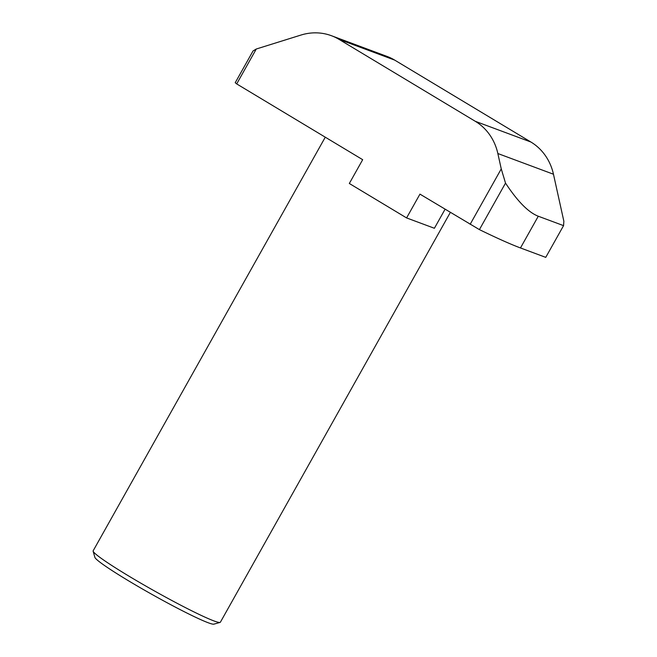 <?xml version="1.0" encoding="UTF-8"?>
<svg xmlns="http://www.w3.org/2000/svg" width="657" height="657" viewBox="0 0 657 657"><rect width="100%" height="100%" fill="white"/><g stroke="black" fill="none" stroke-linecap="round" stroke-linejoin="round"><path stroke-width="0.99" d="M220.062 622.425L213.878 624.15A68.385 4.689 -150.7 0 1 128.476 580.772A68.385 4.689 -150.7 0 1 94.887 557.374L93.138 551.198A72.943 5.001 29.3 0 0 128.961 576.164A72.943 5.001 29.3 0 0 220.062 622.425A72.943 5.001 29.3 0 0 220.382 622.212L450.349 212.408M406.593 217.927L349.327 183.484L362.68 159.684L236.692 83.915L256.279 49.012L300.898 35.076A54.712 49.981 110.4 0 1 331.465 35.724A54.712 49.981 110.4 0 1 339.086 39.395L475.307 121.315L530.913 142.027A54.712 49.981 -69.6 0 1 553.465 174.228L563.862 221.261L563.558 225.638L545.745 257.363L520.475 247.952A164.127 11.251 -150.7 0 1 479.413 229.613L419.946 194.127L406.593 217.927L434.392 228.275L445.076 209.238M479.413 229.613L505.52 183.098L501.25 168.898L497.85 153.524A54.712 49.981 110.4 0 0 475.307 121.315M505.52 183.098C517.601 201.444 528.524 212.482 538.28 216.227L563.558 225.638M236.692 83.915L235.222 82.716L253.027 50.983L256.279 49.012M501.25 168.898L470.149 224.316M530.913 142.027L394.693 60.107A54.712 49.981 -69.6 0 0 387.08 56.436L331.465 35.724M325.272 137.19L93.154 550.821A72.943 5.001 29.3 0 0 93.138 551.198M553.465 174.228L497.85 153.524M394.693 60.107L339.086 39.395M538.28 216.227L520.475 247.952"/></g></svg>
